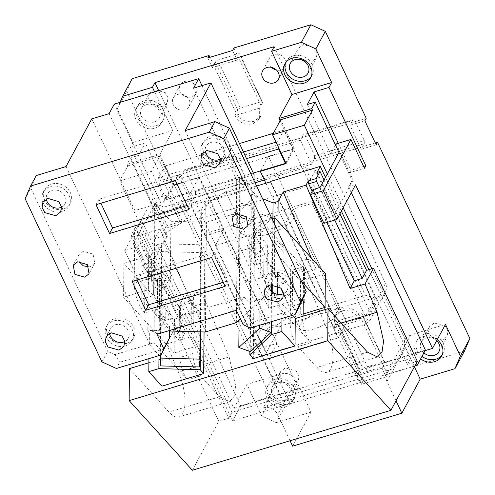 <?xml version="1.0" encoding="UTF-8"?>
<svg xmlns="http://www.w3.org/2000/svg" width="495" height="495" viewBox="0 0 495 495"><rect width="100%" height="100%" fill="white"/><g stroke="black" fill="none" stroke-linecap="round" stroke-linejoin="round"><path stroke-width="0.37" stroke-dasharray="2.48 1.86" d="M271.507 67.363A8.99 7.747 28.4 0 1 269.571 57.965A8.99 7.747 28.4 0 1 273.871 54.555A8.99 7.747 28.4 0 1 283.678 57.321A8.99 7.747 28.4 0 1 285.398 66.503A8.99 7.747 28.4 0 1 281.098 69.913A8.99 7.747 28.4 0 1 276.476 70.049M242.111 185.223L243.466 182.711L312.964 161.735L311.609 164.241L242.111 185.223L230.819 161.228L300.317 140.246L301.672 137.74L366.207 118.256M364.852 120.768L349.965 125.26L352.941 119.741L303.299 134.727L301.672 137.74L232.174 158.716L233.801 155.702L235.397 155.863L185.755 170.849L184.159 170.688L182.531 173.702L232.174 158.716L230.819 161.228M132.159 78.699L126.745 91.29L167.638 178.2L182.531 173.702L181.176 176.214L192.468 200.209L195.451 194.684L245.093 179.704L245.124 176.536L235.397 155.863M233.925 47.978L261.026 105.571L260.976 115.991L254.257 121.312C246.386 122.878 240.366 120.124 236.202 113.064L209.967 57.309M191.738 96.884A8.99 7.747 28.4 0 1 181.931 94.118A8.99 7.747 28.4 0 1 180.211 84.936A8.99 7.747 28.4 0 1 184.511 81.526A8.99 7.747 28.4 0 1 194.325 84.292A8.99 7.747 28.4 0 1 196.039 93.475A8.99 7.747 28.4 0 1 191.738 96.884M301.511 59.858L297.767 54.419L298.367 48.436L303.206 44.606L314.238 47.718L316.942 52.804L316.169 58.045L311.534 61.819L304.901 61.683M162.601 106.772L151.371 103.727L148.667 98.641L149.441 93.394L154.273 89.558L165.311 92.67L168.009 97.756L167.242 103.003L162.601 106.772M245.093 179.704L243.466 182.711L178.93 202.195L271.285 398.45L261.799 416.017L246.894 384.343L233.949 408.332L156.977 244.759L138.284 279.397L151.192 275.505L153.902 270.48L146.953 272.578L133.403 243.781L140.351 241.684L137.641 246.708L124.734 250.6L152.367 199.398L165.918 228.195L167.273 225.683L130.42 147.374L133.068 142.455L117.266 108.863L126.745 91.29M167.638 178.2L166.283 180.706L177.575 204.701L178.93 202.195M124.734 250.6L138.284 279.397M156.977 244.759L163.925 242.661L240.712 405.838L298.299 388.457L280.232 350.064L349.73 329.082L367.797 367.476L425.384 350.095M233.949 408.332L268.698 397.844L263.278 407.886A11.237 9.683 -151.6 0 1 277.726 414.488L290.082 440.748M425.094 350.633L268.698 397.844L281.643 373.855L246.894 384.343M351.308 192.679L348.598 186.918L355.546 184.821M396.031 400.845L386.942 381.521L405.306 347.49A11.237 9.683 28.4 0 1 405.343 339.155A11.237 9.683 28.4 0 1 410.714 334.892L445.463 324.404M376.144 144.763L361.257 149.261L364.233 143.736L364.264 140.568L354.538 119.895L304.895 134.881L314.622 155.554L364.264 140.568M375.284 142.925L312.964 161.735L314.591 158.722L364.233 143.736M361.257 149.261L349.965 125.26M336.043 143.952L349.594 172.749L364.487 168.257M335.474 145.016L330.629 153.995L338.568 151.594M320.055 187.438L333.605 216.235L326.657 218.332L323.947 223.356M333.605 216.235L353.114 180.093L352.118 180.39L348.598 186.918M130.42 147.374L145.313 142.876L182.166 221.191L167.273 225.683M133.403 243.781L152.906 207.64L161.84 204.942L138.538 155.424L130.6 157.825L127.073 164.346L159.842 154.459L172.786 130.47L133.068 142.455M138.538 155.424L145.313 142.876M271.285 398.45L285.726 405.052L276.247 422.619L261.799 416.017M146.953 272.578L166.456 236.437L152.906 207.64M152.367 199.398L167.261 194.9L161.84 204.942M182.166 221.191L180.811 223.697L167.261 194.9M180.811 223.697L165.918 228.195M273.351 133.316L283.944 130.117L292.978 149.317L268.16 156.81L268.426 156.309L293.25 148.816L370.037 311.992L385.475 283.381A11.237 9.683 28.4 0 1 385.438 291.716A11.237 9.683 28.4 0 1 380.067 295.973L280.776 325.945A11.237 9.683 28.4 0 1 266.335 319.343L158.734 90.678M154.644 91.915L172.786 130.47M173.114 185.081L164.99 200.141L151.439 171.344L159.563 156.284L173.114 185.081L174.104 184.777L159.842 154.459M260.574 170.868L268.16 156.81L174.104 184.777L250.891 347.954L266.335 319.343M232.57 50.484L237.086 60.087L240.069 54.561L239.159 53.578L217.775 60.031L240.36 108.028L261.744 101.568L239.159 53.578M207.745 57.977L212.262 67.58L237.086 60.087M127.073 164.346L127.79 165.874L119.666 180.935L232.582 420.899L240.712 405.838M130.6 157.825L167.446 236.134L163.925 242.661M405.306 347.49L414.395 366.814M286.116 163.573L294.24 148.512L293.25 148.816L280.083 120.842M294.24 148.512L280.69 119.716M339.564 151.297L353.114 180.093M338.957 152.417L352.118 180.39M159.563 156.284L127.79 165.874M276.247 422.619L310.996 412.131L296.09 380.457A11.237 9.683 28.4 0 0 281.643 373.855M310.996 412.131L292.632 446.162M167.446 236.134L166.456 236.437M198.928 177.284L280.232 350.064L265.339 354.556C259.04 355.812 254.226 353.609 250.891 347.954M410.714 334.892L392.349 368.924A11.237 9.683 -151.6 0 0 386.979 373.18A11.237 9.683 -151.6 0 0 386.942 381.521M292.978 149.317L285.726 162.75M185.755 170.849L195.482 191.516L245.124 176.536M195.451 194.684L195.482 191.516M164.99 200.141L190.804 192.345L191.07 191.843L166.252 199.337L173.838 185.279L164.804 166.085L239.444 143.55M253.329 173.052L191.07 191.843L198.656 177.785L173.838 185.279M268.426 156.309L349.73 329.082L364.623 324.59L369.994 320.327L370.037 311.992M265.883 183.23L359.673 382.536L414.909 365.861M416.345 363.212L371.894 268.76M343.177 207.739L327.306 174.005M283.944 130.117L277.714 141.663L278.394 147.17M243.429 152.014L158.573 177.631L164.804 166.085M276.043 142.17L277.714 141.663M464.44 351.104L387.492 374.331L386.137 376.844L382.072 368.206L383.427 365.694L360.843 317.697L362.47 314.69L361.567 313.7L340.183 320.154L362.767 368.15L360.236 370.173L358.609 373.187L336.025 325.19L337.652 322.183L360.236 370.173M387.492 374.331L383.427 365.694L385.054 362.68L362.47 314.69M382.072 368.206L357.254 375.693L358.609 373.187L362.674 381.824L285.726 405.052M385.054 362.68L384.151 361.696L362.767 368.15M334.67 327.702L334.218 326.743L334.267 316.324L340.981 310.996C348.857 309.431 354.872 312.184 359.042 319.25L359.494 320.209L360.843 317.697L360.391 316.738A14.052 12.103 28.4 0 0 342.336 308.49A14.052 12.103 28.4 0 0 335.622 313.811A14.052 12.103 28.4 0 0 335.573 324.231L336.025 325.19L334.67 327.702L359.494 320.209M314.591 158.722L314.622 155.554M384.151 361.696L361.567 313.7M337.652 322.183L340.183 320.154M386.137 376.844L361.319 384.337L362.674 381.824M357.254 375.693L361.319 384.337M259.671 108.077L234.847 115.57C239.011 122.636 245.031 125.39 252.908 123.824L259.621 118.497L259.671 108.077L262.647 102.558L240.069 54.561M262.647 102.558L261.744 101.568M212.262 67.58L215.245 62.054L237.829 110.051L240.36 108.028M215.245 62.054L217.775 60.031M234.847 115.57L237.829 110.051M303.299 134.727L304.895 134.881M352.941 119.741L354.538 119.895M158.573 177.631L159.477 184.938L246.553 158.654M159.477 184.938L166.252 199.337M392.349 368.924L263.278 407.886M151.439 171.344L119.666 180.935M298.299 388.457L290.169 403.518L232.582 420.899M290.169 403.518L190.804 192.345M140.351 241.684L153.902 270.48M137.641 246.708L151.192 275.505M233.801 155.702L184.159 170.688M326.657 218.332L313.106 189.536M338.264 143.284L350.949 170.237L349.594 172.749M307.327 104.476L330.629 153.995M359.673 382.536L367.797 367.476M192.468 200.209L177.575 204.701M181.176 176.214L166.283 180.706M300.317 140.246L311.609 164.241M363.621 166.413L350.949 170.237M442.518 340.183L431.287 337.132L428.583 332.046L429.357 326.799L434.189 322.963L445.228 326.075L447.925 331.161L447.158 336.408L442.518 340.183M293.591 385.135L282.354 382.084L279.656 376.998L280.43 371.757L285.262 367.921L296.301 371.033L298.999 376.12L298.231 381.36L293.591 385.135M385.475 283.381L274.1 46.685M177.526 94.471A8.99 7.747 28.4 0 1 187.339 97.237A8.99 7.747 28.4 0 1 189.053 106.425A8.99 7.747 28.4 0 1 184.753 109.834A8.99 7.747 28.4 0 1 174.945 107.062A8.99 7.747 28.4 0 1 173.225 97.88A8.99 7.747 28.4 0 1 177.526 94.471M120.056 102.354L117.266 108.863M154.477 121.832A10.117 8.718 28.4 0 1 154.279 121.894A10.117 8.718 28.4 0 1 143.241 118.781A10.117 8.718 28.4 0 1 141.31 108.455A10.117 8.718 28.4 0 1 146.149 104.618A10.117 8.718 28.4 0 1 157.181 107.731A10.117 8.718 28.4 0 1 159.118 118.064A10.117 8.718 28.4 0 1 154.477 121.832M423.881 352.879A10.117 8.718 28.4 0 1 421.226 341.859A10.117 8.718 28.4 0 1 426.065 338.023A10.117 8.718 28.4 0 1 436.664 340.709M277.138 382.982A10.117 8.718 28.4 0 1 288.17 386.094A10.117 8.718 28.4 0 1 290.101 396.421A10.117 8.718 28.4 0 1 285.466 400.195A10.117 8.718 28.4 0 1 285.269 400.257A10.117 8.718 28.4 0 1 274.23 397.145A10.117 8.718 28.4 0 1 272.3 386.818A10.117 8.718 28.4 0 1 277.138 382.982M285.72 406.605A14.609 12.592 -151.6 0 0 292.706 401.068A14.609 12.592 -151.6 0 0 289.915 386.143A14.609 12.592 -151.6 0 0 273.976 381.651A14.609 12.592 -151.6 0 0 266.991 387.189A14.609 12.592 -151.6 0 0 269.775 402.113A14.609 12.592 -151.6 0 0 285.72 406.605M154.731 128.248A14.609 12.592 -151.6 0 0 161.717 122.704A14.609 12.592 -151.6 0 0 158.926 107.786A14.609 12.592 -151.6 0 0 142.987 103.288A14.609 12.592 -151.6 0 0 136.001 108.826A14.609 12.592 -151.6 0 0 138.792 123.75A14.609 12.592 -151.6 0 0 154.731 128.248M437.209 339.706A14.609 12.592 -151.6 0 0 422.903 336.693A14.609 12.592 -151.6 0 0 415.918 342.237A14.609 12.592 -151.6 0 0 420.645 358.875M311.237 76.453A14.609 12.592 -151.6 0 0 311.999 75.24A14.609 12.592 -151.6 0 0 309.208 60.316A14.609 12.592 -151.6 0 0 293.269 55.824A14.609 12.592 -151.6 0 0 286.283 61.361A14.609 12.592 -151.6 0 0 285.689 62.661M156.086 125.736A14.609 12.592 -151.6 0 0 163.072 120.198A14.609 12.592 -151.6 0 0 160.281 105.274A14.609 12.592 -151.6 0 0 144.342 100.782A14.609 12.592 -151.6 0 0 137.356 106.32A14.609 12.592 -151.6 0 0 140.147 121.238A14.609 12.592 -151.6 0 0 156.086 125.736M287.075 404.099A14.609 12.592 -151.6 0 0 294.061 398.555A14.609 12.592 -151.6 0 0 291.27 383.637A14.609 12.592 -151.6 0 0 275.331 379.139A14.609 12.592 -151.6 0 0 268.346 384.683A14.609 12.592 -151.6 0 0 271.13 399.601A14.609 12.592 -151.6 0 0 287.075 404.099M442.227 354.81A14.609 12.592 -151.6 0 0 442.988 353.603A14.609 12.592 -151.6 0 0 440.197 338.679A14.609 12.592 -151.6 0 0 424.258 334.187A14.609 12.592 -151.6 0 0 417.273 339.725A14.609 12.592 -151.6 0 0 422 356.363M311.423 258.18L316.132 269.218L303.225 273.116L318.656 309.313M319.479 311.244L326.415 327.511A33.716 12.994 -106.8 0 1 326.886 372.283A33.716 12.994 -106.8 0 1 316.874 367.445L297.94 346.58C293.151 340.48 290.559 333.005 290.175 324.157L290.689 270.654A16.861 6.497 -106.8 0 1 293.714 263.222A16.861 6.497 -106.8 0 1 303.225 273.116M271.978 218.679L249.981 225.318L255.247 231.122L267.164 227.527L304.561 268.736L303.571 269.039L303.596 266.762A16.861 6.497 -106.8 0 1 306.622 259.324A16.861 6.497 -106.8 0 1 316.132 269.218M303.262 301.498L303.571 269.039L292.65 272.33L292.322 306.176L300.224 314.882L303.138 314.003M303.249 302.878L292.322 306.176M292.366 315.352L282.107 304.048L277.144 305.545L310.848 342.682A16.861 6.497 -106.8 0 1 303.082 320.259L303.119 316.187M325.37 273.543L300.552 281.036L292.65 272.33M300.552 281.036L300.224 314.882M304.561 268.736L304.239 302.581M267.164 227.527L266.842 261.366L302.222 300.354M249.981 225.318L249.659 259.163L254.925 264.967L266.842 261.366M254.925 264.967L255.247 231.122M249.659 259.163L274.478 251.67L274.737 224.551M274.478 251.67L301.523 281.469M123.892 263.383L123.564 297.223L148.389 289.73L148.71 255.89L123.892 263.383L174.457 319.102L174.135 352.941L198.953 345.448L191.051 336.749L180.131 340.04L180.458 306.201L179.462 306.498L179.141 340.343L180.131 340.04L179.963 357.421A16.861 6.497 -106.8 0 0 187.735 379.844L154.032 342.707L154.335 310.693L162.762 319.98L163.072 287.966L154.644 278.679L157.62 277.782L157.317 309.796L165.745 319.077L166.048 287.069L157.62 277.782M123.564 297.223L174.135 352.941M148.71 255.89L153.976 261.694L142.065 265.289L141.737 299.129L179.141 340.343M141.737 299.129L153.654 295.534L153.976 261.694M148.389 289.73L153.654 295.534M198.953 345.448L199.281 311.609L174.457 319.102M142.065 265.289L179.462 306.498M199.281 311.609L191.379 302.903L180.458 306.201L180.477 303.924L183.509 296.486L188.23 298.609L193.019 306.38L160.102 229.173L155.028 238.571L154.644 278.679M191.379 302.903L191.051 336.749M192.871 353.523A16.861 6.497 -106.8 0 0 200.642 375.953L219.576 396.817L229.581 401.655L234.11 396.588L235.639 385.809L229.117 356.883L205.926 302.482A16.861 6.497 -106.8 0 0 196.416 292.588A16.861 6.497 -106.8 0 0 193.384 300.026L192.871 353.523L179.963 357.421M163.072 287.966L166.048 287.069M165.745 319.077L162.762 319.98M157.317 309.796L154.335 310.693M148.89 362.742L162.23 358.714L149.063 344.204L154.032 342.707M149.063 344.204L148.927 358.652M200.555 331.86L201.737 209.008L160.12 237.037L158.982 355.614M160.12 237.037L155.028 238.571M200.258 331.854L201.094 244.815L200.605 252.642L199.51 366.974M160.714 355.094L161.778 243.744L161.296 251.571L160.3 355.218M161.778 243.744L201.094 244.815M161.296 251.571L200.605 252.642M204.07 331.953L205.307 202.381L201.737 209.008M160.102 229.173L137.263 236.065L181.343 339.459L185.507 331.749L177.563 334.144L131.942 237.198A2.246 0.866 -106.8 0 1 131.583 234.277L135.376 227.248L138.352 226.351L141.601 220.325L256.614 186.027M185.507 331.749L139.887 234.803L139.522 231.877L137.263 236.065M181.343 339.459L166.45 343.951L174.945 328.21L181.9 326.112L177.563 334.144M229.117 356.883L178.485 372.166L166.45 343.951M181.9 326.112L135.376 227.248M312.166 191.28L326.849 222.478M262.536 198.613L251.38 194.021L254.95 187.395L205.307 202.381M368.917 269.664L410.652 358.355L361.01 373.335L360.737 373.843L270.406 181.863M361.01 373.335L270.672 181.362M325.487 177.371L341.364 211.105M317.066 172.402L407.404 364.376L417.328 361.381M410.652 358.355L407.404 364.376M324.058 180.025L339.929 213.76M319.51 187.605L334.787 220.083M190.977 205.84L281.308 397.813L281.581 397.312L231.938 412.298L141.601 220.325M191.243 205.338L281.581 397.312M282.107 304.048L281.971 318.489M277.955 221.296L277.757 241.517L286.184 250.804L285.875 282.818L277.454 273.531L277.336 285.522M277.25 294.327L277.144 305.545M277.757 241.517L274.781 242.42L283.208 251.701L286.184 250.804M283.208 251.701L282.899 283.715L285.875 282.818M277.454 273.531L274.471 274.428L282.899 283.715M274.471 274.428L274.781 242.42M272.906 218.4L272.275 284.483M272.201 291.914L271.916 321.521M239.073 320.135L239.908 233.096L251.336 237.328L272.213 218.091M239.908 233.096L260.785 213.859L259.72 325.209M271.588 217.856L260.785 213.859M271.223 321.731L271.514 291.301M271.576 284.532L272.213 218.611M250.241 351.66L251.336 237.328M251.38 194.021L249.87 351.524M254.95 187.395L253.31 358.578M162.23 358.714L161.97 386.156M129.467 368.602L168.944 412.1A33.716 12.994 -106.8 0 0 178.949 416.939A33.716 12.994 -106.8 0 0 178.485 372.166M192.357 470.25L218.759 421.319L174.945 328.21M218.759 421.319L228.69 418.325L138.352 226.351M228.69 418.325L231.938 412.298M360.737 373.843L281.308 397.813M305.365 167.626L315.383 170.435L375.457 298.095L365.44 295.286L305.365 167.626L264.367 180.001M375.457 298.095L365.434 316.67L312.135 203.408L313.49 200.896L206.26 233.263L204.905 235.775L223.771 230.076L277.07 343.344L258.204 349.037L268.228 330.462L208.154 202.802L199.485 218.864L206.26 233.263M315.383 170.435L306.714 186.497L313.49 200.896M365.434 316.67L346.568 322.363L293.269 209.1L312.135 203.408M293.269 209.1L284.873 224.662L338.172 337.924L346.568 322.363M258.204 349.037L204.905 235.775M277.07 343.344L268.674 358.906L215.375 245.644L223.771 230.076M268.674 358.906L338.172 337.924M284.873 224.662L215.375 245.644M306.714 186.497L199.485 218.864M208.154 202.802L225.689 191.676L255.092 182.804M268.228 330.462L285.764 319.337L365.44 295.286M285.764 319.337L225.689 191.676M338.246 313.533A21.638 7.147 -25.2 0 0 338.71 310.087A21.638 7.147 -25.2 0 0 320.246 311.052A21.638 7.147 -25.2 0 0 300.019 325.067A21.638 7.147 -25.2 0 0 299.555 328.513A21.638 7.147 -25.2 0 0 318.025 327.548A21.638 7.147 -25.2 0 0 338.246 313.533M255.302 230.045A21.638 7.147 154.8 0 1 275.529 216.024A21.638 7.147 154.8 0 1 293.993 215.059A21.638 7.147 154.8 0 1 293.529 218.505A21.638 7.147 154.8 0 1 273.308 232.52A21.638 7.147 154.8 0 1 254.838 233.485A21.638 7.147 154.8 0 1 255.302 230.045M247.859 218.976A8.99 7.747 -151.6 0 0 249.301 218.679L253.595 215.269L251.955 206.161L242.074 203.315A8.99 7.747 -151.6 0 0 237.773 206.724A8.99 7.747 -151.6 0 0 237.823 213.562M250.414 328.018L253.762 321.812L298.442 308.323M243.194 324.714L248.886 314.164L253.762 321.812M169.525 331.013L155.975 330.648L169.568 326.539L164.303 320.741L243.732 296.765L236.418 310.315M243.732 296.765L248.997 302.563L262.591 298.46L240.44 318.873M248.886 314.164L248.997 302.563M164.402 348.783L119.728 362.272L116.381 368.472M144.651 345.677L114.877 354.661L119.728 362.272M66.033 166.567L149.601 344.155L144.651 345.646M149.601 344.155L149.713 332.535L155.975 330.648L147.795 330.425L149.713 332.535M169.568 326.539L169.531 330.505M156.989 334.292L164.303 320.741M161.457 307.915L144.577 313.013L144.596 310.996L144.93 276.427L161.803 271.328L161.457 307.915C158.313 304.351 155.696 299.388 153.617 293.021L154.477 203.173L170.893 221.265L170.323 280.714L148.277 280.114L147.795 330.425M201.972 85.61L247.308 181.943L162.911 207.424L162.874 211.73L154.972 203.024L154.112 292.873A22.479 8.662 -106.8 0 1 151.594 277.868L134.219 283.115A22.479 8.662 -106.8 0 0 144.577 313.013M154.112 292.873L153.617 293.021M151.594 277.868L152.293 205.32L134.912 210.567L134.219 283.115M152.293 205.32L109.148 113.633M134.912 210.567L91.767 118.88M254.059 174.599L236.684 179.846L235.985 252.394A22.479 8.662 -106.8 0 0 238.503 267.393L239.363 177.55L247.265 186.25L247.308 181.943M254.003 180.477L253.36 247.147L235.985 252.394M236.684 179.846L193.539 88.159M162.911 207.424L114.289 104.092M188.991 209.527L191.967 204.008L178.417 175.211L98.988 199.188L100.893 203.235M187.085 205.481L191.967 204.008M205.388 331.99L206.44 222.23L170.893 221.265M206.44 222.23L237.396 212.887L256.28 195.488L239.865 177.396L239.363 177.55M236.344 322.647L237.396 212.887M246.838 282.144L247.191 245.557L264.07 240.459L263.717 277.045L246.838 282.144C243.695 278.58 241.084 273.611 238.998 267.244L239.865 177.396M238.998 267.244L238.503 267.393M256.28 195.488L255.711 254.944L247.191 245.557M255.711 254.944L267.418 244.153L266.935 294.457L262.591 298.46L268.853 296.573L268.742 308.187L303.485 297.687M175.44 180.737L178.417 175.211M211.575 257.524L214.552 251.998L135.123 275.975L137.028 280.028M225.126 286.32L228.102 280.795L214.552 251.998M223.22 282.274L228.102 280.795M132.146 281.5L135.123 275.975M96.011 204.707L98.988 199.188M114.883 354.649L107.619 351.332L101.933 361.876M89.001 266.929L90.443 266.626L94.743 263.216L93.097 254.114L83.216 251.268L78.915 254.678L78.965 261.515M25.146 198.693L30.839 188.156L107.619 351.332M30.839 188.156L36.246 175.558M266.935 294.457L268.853 296.573M263.717 277.045C257.332 268.915 253.879 258.947 253.36 247.147M185.173 130.606L268.742 308.187M264.07 240.459L267.418 244.153M162.874 211.73L247.265 186.25M154.972 203.024L154.477 203.173M161.803 271.328L170.323 280.714M148.277 280.114L144.93 276.427M220.386 159.223A10.117 8.718 -151.6 0 0 223.87 155.919A10.117 8.718 -151.6 0 0 222.02 145.666A10.117 8.718 -151.6 0 0 211.105 142.418A10.117 8.718 -151.6 0 0 210.907 142.473A10.117 8.718 -151.6 0 0 206.069 146.31A10.117 8.718 -151.6 0 0 205.221 151.037M126.578 343.419A14.609 12.592 28.4 0 1 110.633 338.92A14.609 12.592 28.4 0 1 107.848 324.002A14.609 12.592 28.4 0 1 114.834 318.458A14.609 12.592 28.4 0 1 130.773 322.957A14.609 12.592 28.4 0 1 133.563 337.881A14.609 12.592 28.4 0 1 126.578 343.419M63.341 209.038A14.609 12.592 28.4 0 1 47.402 204.54A14.609 12.592 28.4 0 1 44.612 189.616A14.609 12.592 28.4 0 1 51.598 184.078A14.609 12.592 28.4 0 1 67.537 188.576A14.609 12.592 28.4 0 1 70.327 203.495A14.609 12.592 28.4 0 1 63.341 209.038M61.529 207.176A10.117 8.718 -151.6 0 0 65.018 203.872A10.117 8.718 -151.6 0 0 63.162 193.619A10.117 8.718 -151.6 0 0 52.247 190.371A10.117 8.718 -151.6 0 0 52.049 190.427A10.117 8.718 -151.6 0 0 47.211 194.263A10.117 8.718 -151.6 0 0 46.363 198.99M124.765 341.556A10.117 8.718 -151.6 0 0 128.248 338.252A10.117 8.718 -151.6 0 0 126.398 327.999A10.117 8.718 -151.6 0 0 115.483 324.751A10.117 8.718 -151.6 0 0 115.285 324.813A10.117 8.718 -151.6 0 0 110.447 328.643A10.117 8.718 -151.6 0 0 109.599 333.37M285.429 295.466A14.609 12.592 28.4 0 1 269.49 290.967A14.609 12.592 28.4 0 1 266.7 276.049A14.609 12.592 28.4 0 1 273.692 270.511A14.609 12.592 28.4 0 1 289.631 275.003A14.609 12.592 28.4 0 1 292.421 289.928A14.609 12.592 28.4 0 1 285.429 295.466M222.199 161.085A14.609 12.592 28.4 0 1 206.254 156.587A14.609 12.592 28.4 0 1 203.47 141.669A14.609 12.592 28.4 0 1 210.455 136.125A14.609 12.592 28.4 0 1 226.394 140.623A14.609 12.592 28.4 0 1 229.185 155.541A14.609 12.592 28.4 0 1 222.199 161.085M283.623 293.603A10.117 8.718 -151.6 0 0 287.106 290.299A10.117 8.718 -151.6 0 0 285.25 280.052A10.117 8.718 -151.6 0 0 274.341 276.798A10.117 8.718 -151.6 0 0 274.143 276.86A10.117 8.718 -151.6 0 0 269.305 280.696A10.117 8.718 -151.6 0 0 268.457 285.417M61.986 211.544A14.609 12.592 28.4 0 1 46.047 207.052A14.609 12.592 28.4 0 1 43.257 192.128A14.609 12.592 28.4 0 1 50.243 186.59A14.609 12.592 28.4 0 1 66.181 191.082A14.609 12.592 28.4 0 1 68.972 206.007A14.609 12.592 28.4 0 1 61.986 211.544M125.223 345.925A14.609 12.592 28.4 0 1 109.284 341.432A14.609 12.592 28.4 0 1 106.493 326.508A14.609 12.592 28.4 0 1 113.479 320.97A14.609 12.592 28.4 0 1 129.418 325.469A14.609 12.592 28.4 0 1 132.208 340.387A14.609 12.592 28.4 0 1 125.223 345.925M284.081 297.978A14.609 12.592 28.4 0 1 268.135 293.479A14.609 12.592 28.4 0 1 265.351 278.555A14.609 12.592 28.4 0 1 272.337 273.017A14.609 12.592 28.4 0 1 288.276 277.516A14.609 12.592 28.4 0 1 291.066 292.434A14.609 12.592 28.4 0 1 284.081 297.978M220.844 163.591A14.609 12.592 28.4 0 1 204.905 159.099A14.609 12.592 28.4 0 1 202.115 144.175A14.609 12.592 28.4 0 1 209.1 138.637A14.609 12.592 28.4 0 1 225.039 143.129A14.609 12.592 28.4 0 1 227.83 158.054A14.609 12.592 28.4 0 1 220.844 163.591M296.09 380.457L277.726 414.488M265.339 354.556L280.776 325.945M364.623 324.59L380.067 295.973M334.218 326.743L335.573 324.231M359.042 319.25L360.391 316.738M341.117 323.074L326.415 327.511M303.596 266.762L290.689 270.654M303.082 320.259L290.175 324.157M193.384 300.026L180.477 303.924M200.642 375.953L187.735 379.844M139.887 234.803L131.942 237.198M205.926 302.482L193.019 306.38M139.522 231.877L131.583 234.277M367.513 352.162L316.874 367.445M310.848 342.682L297.94 346.58M219.576 396.817L168.944 412.1M278.407 79.448L285.398 66.503M262.585 70.909L269.571 57.965M405.343 339.155L386.979 373.18M369.994 320.327L385.438 291.716M334.267 316.324L335.622 313.811M189.053 106.425L196.039 93.475M173.225 97.88L180.211 84.936M259.621 118.497L260.976 115.985M308.045 73.105L316.169 58.045M290.243 63.496L298.367 48.436M159.118 118.064L167.242 103.003M141.31 108.455L149.441 93.394M439.028 351.469L447.158 336.408M290.101 396.421L298.231 381.36M272.3 386.818L280.424 371.757M421.226 341.859L429.357 326.799M311.999 75.24L310.643 77.752M286.283 61.361L284.928 63.874M163.072 120.198L161.717 122.704M137.356 106.32L136.001 108.826M294.061 398.555L292.706 401.068M268.346 384.683L266.991 387.189M417.273 339.725L415.918 342.237M442.988 353.603L441.633 356.115M306.622 259.324L293.714 263.222M196.416 292.588L183.509 296.486M377.518 357L326.886 372.283M229.581 401.655L178.949 416.939M293.993 215.059L338.71 310.087M254.838 233.485L299.555 328.513M253.595 215.269L247.908 225.807M237.773 206.724L232.081 217.268M94.743 263.216L89.05 273.76M78.915 254.678L73.229 265.221M206.069 146.31L201.737 154.341M223.87 155.919L219.539 163.95M65.018 203.872L60.681 211.903M47.211 194.263L42.879 202.294M110.447 328.643L106.116 336.674M128.248 338.252L123.917 346.283M269.305 280.696L264.967 288.727M287.106 290.299L282.775 298.33M43.257 192.128L44.612 189.616M68.972 206.007L70.327 203.495M106.493 326.508L107.848 324.002M132.208 340.387L133.563 337.881M265.351 278.555L266.7 276.049M291.066 292.434L292.421 289.928M202.115 144.175L203.47 141.669M227.83 158.054L229.185 155.541"/><path stroke-width="0.74" d="M266.885 67.499A8.99 7.747 28.4 0 1 276.693 70.265A8.99 7.747 28.4 0 1 278.407 79.448A8.99 7.747 28.4 0 1 274.112 82.857A8.99 7.747 28.4 0 1 264.299 80.091A8.99 7.747 28.4 0 1 262.585 70.909A8.99 7.747 28.4 0 1 266.885 67.499M276.476 70.049A8.99 7.747 28.4 0 1 271.507 67.363M158.734 90.678L154.954 82.653L152.46 87.275L122.673 96.265L132.159 78.699L209.1 55.471L207.745 57.977L232.57 50.484L233.925 47.978L310.872 24.75L325.314 31.352L366.207 118.256L364.852 120.768L376.144 144.763L377.499 142.251L469.854 338.512L460.369 356.078L445.463 324.404L432.519 348.393L355.546 184.821L336.854 219.458L323.303 190.662L310.396 194.56L313.106 189.536L320.055 187.438L339.564 151.297L338.568 151.594L338.957 152.417M209.967 57.309L209.1 55.471M304.901 61.683L301.511 59.858M154.954 82.653L274.1 46.685L271.6 51.313L291.926 94.508L278.982 118.497L311.745 108.603L312.463 110.131L280.69 119.716L272.566 134.776L286.116 163.573L260.302 171.369L260.574 170.868L285.392 163.375L278.617 148.976L278.394 147.17M310.872 24.75L301.387 42.323L271.6 51.313M301.387 42.323L315.835 48.918L325.314 31.352M315.835 48.918L331.644 82.517L328.989 87.429L365.842 165.745L363.621 166.413M335.474 145.016L336.043 143.952L350.936 139.46L364.487 168.257L365.842 165.745M350.936 139.46L323.303 190.662M425.094 350.633L432.519 348.393M414.909 365.861L417.254 365.155L425.384 350.095L351.308 192.679M377.499 142.251L375.284 142.925M331.644 82.517L291.926 94.508M328.989 87.429L314.096 91.928L307.327 104.476L315.265 102.081L311.745 108.603M310.396 194.56L323.947 223.356L336.854 219.458M152.46 87.275L154.644 91.915M290.082 440.748L292.632 446.162L401.847 413.195L420.212 379.164L454.961 368.676L464.44 351.104L469.854 338.512M414.395 366.814L420.212 379.164M401.847 413.195L396.031 400.845M280.083 120.842L278.982 118.497M285.726 162.75L285.392 163.375M417.254 365.155L416.345 363.212M371.894 268.76L343.177 207.739M327.306 174.005L304.338 125.186L272.566 134.776M260.302 171.369L265.883 183.23M239.444 143.55L273.351 133.316M243.429 152.014L276.043 142.17M260.574 170.868L253.329 173.052M246.553 158.654L278.617 148.976M304.338 125.186L312.463 110.131M314.096 91.928L338.264 143.284M315.265 102.081L338.568 151.594M454.961 368.676L460.369 356.078M122.673 96.265L120.056 102.354M303.404 76.88A10.117 8.718 28.4 0 1 303.206 76.942A10.117 8.718 28.4 0 1 292.174 73.829A10.117 8.718 28.4 0 1 290.243 63.496A10.117 8.718 28.4 0 1 295.076 59.666A10.117 8.718 28.4 0 1 306.114 62.772A10.117 8.718 28.4 0 1 308.045 73.105A10.117 8.718 28.4 0 1 303.404 76.88M303.658 83.29A14.609 12.592 -151.6 0 0 310.643 77.752A14.609 12.592 -151.6 0 0 307.853 62.828A14.609 12.592 -151.6 0 0 291.914 58.336A14.609 12.592 -151.6 0 0 284.928 63.874A14.609 12.592 -151.6 0 0 287.719 78.798A14.609 12.592 -151.6 0 0 303.658 83.29M436.664 340.709A10.117 8.718 28.4 0 1 439.028 351.469A10.117 8.718 28.4 0 1 434.393 355.243A10.117 8.718 28.4 0 1 434.195 355.305A10.117 8.718 28.4 0 1 423.881 352.879M420.645 358.875A14.609 12.592 -151.6 0 0 434.647 361.653A14.609 12.592 -151.6 0 0 441.633 356.115A14.609 12.592 -151.6 0 0 437.209 339.706M285.689 62.661A14.609 12.592 -151.6 0 0 289.655 76.861A14.609 12.592 -151.6 0 0 305.013 80.778A14.609 12.592 -151.6 0 0 311.237 76.453M422 356.363A14.609 12.592 -151.6 0 0 436.002 359.141A14.609 12.592 -151.6 0 0 442.227 354.81M390.926 410.312L327.733 340.678L129.158 400.616L192.357 470.25L390.926 410.312L417.328 361.381L373.521 268.271L365.025 284.012L377.054 312.227L383.575 341.154L382.047 351.933L377.518 357L367.513 352.162L328.036 308.663L295.274 318.551L295.014 345.993L253.31 358.578L249.839 354.754L271.792 334.521L281.847 331.489L295.014 345.993M327.733 340.678L328.036 308.663M311.423 258.18L283.214 192.011L306.046 185.118L350.132 288.511L365.025 284.012M318.656 309.313L319.479 311.244M303.119 316.187L303.249 302.878L304.239 302.581L302.222 300.354M274.737 224.551L274.805 217.825L325.37 273.543L325.048 307.389L301.523 281.469M274.805 217.825L271.978 218.679M303.249 302.878L303.262 301.498M303.138 314.003L325.048 307.389M148.927 358.652L148.803 371.646L161.97 386.156L203.668 373.564L204.07 331.953M158.982 355.614L158.858 368.614L148.803 371.646M160.3 355.218L160.201 365.904L160.683 358.077L199.992 359.147L200.258 331.854M199.992 359.147L199.51 366.974L160.201 365.904M160.683 358.077L160.714 355.094M203.668 373.564L200.197 369.74L158.858 368.614M200.197 369.74L200.555 331.86M350.132 288.511L354.29 280.801L326.849 222.478M256.614 186.027L270.406 181.863L270.672 181.362L320.314 166.382L317.066 172.402L320.042 171.505L316.249 178.534A2.246 0.866 -106.8 0 0 316.614 181.455L308.67 183.855L312.166 191.28M308.67 183.855L308.311 180.929L306.046 185.118M283.214 192.011L278.14 201.409L273.054 202.944L262.536 198.613M320.314 166.382L325.487 177.371M341.364 211.105L368.917 269.664M320.042 171.505L324.058 180.025M339.929 213.76L366.566 270.369L373.521 268.271M316.614 181.455L319.51 187.605M334.787 220.083L362.235 278.4L366.566 270.369M362.235 278.4L354.29 280.801M292.366 315.352L295.274 318.551M281.971 318.489L281.847 331.489M278.14 201.409L277.955 221.296M277.336 285.522L277.25 294.327M273.054 202.944L272.906 218.4M272.275 284.483L272.201 291.914M271.916 321.521L271.792 334.521M272.213 218.611L272.213 218.091L271.588 217.856M259.72 325.209L259.689 328.191L271.118 332.423L271.223 321.731M271.514 291.301L271.576 284.532M271.118 332.423L250.241 351.66L238.813 347.428L259.689 328.191M238.813 347.428L239.073 320.135M249.87 351.524L249.839 354.754M129.158 400.616L129.467 368.602L148.89 362.742M255.092 182.804L264.367 180.001M300.502 301.931L306.195 291.388L298.442 308.323L295.094 314.529L300.502 301.931L223.715 138.755L209.274 132.153L30.56 186.101L25.146 198.693L101.933 361.876L116.381 368.472L161.054 354.989L169.457 338.141L169.531 330.505M295.094 314.529L250.414 328.018L243.194 324.714L236.418 310.315L156.989 334.292L163.765 348.69L161.054 354.989M111.152 332.782L106.116 336.674L105.342 341.921L108.046 347.007L119.078 350.12L123.917 346.283L124.697 341.092L122.061 336.037L111.152 332.782M270.004 284.829L264.967 288.727L264.2 293.968L266.898 299.054L277.936 302.167L282.775 298.33L283.548 293.139L280.919 288.084L270.004 284.829M236.579 213.803L232.081 217.268L233.801 226.45L243.608 229.216L247.908 225.807L246.269 216.705L236.579 213.803M206.774 150.449L201.737 154.341L200.964 159.588L203.668 164.674L214.7 167.786L219.539 163.95L220.318 158.759L217.682 153.698L206.774 150.449M77.727 261.756L73.229 265.221L74.943 274.403L84.75 277.169L89.05 273.76L87.411 264.658L77.727 261.756M47.916 198.402L42.879 202.294L42.112 207.541L44.81 212.627L55.842 215.74L60.681 211.903L61.46 206.712L58.825 201.651L47.916 198.402M225.126 286.32L211.575 257.524L132.146 281.5L145.697 310.297L225.126 286.32M175.44 180.737L96.011 204.707L109.562 233.504L188.991 209.527L175.44 180.737M237.823 213.562A8.99 7.747 -151.6 0 0 247.859 218.976M306.195 291.388L229.408 128.211L223.715 138.755M229.408 128.211L214.96 121.609L209.274 132.153M240.44 318.873L236.344 322.647L205.388 331.99L169.525 331.013M163.765 348.69L169.457 338.141M201.972 85.61L198.687 78.618L114.289 104.092L109.148 113.633L91.767 118.88L66.033 166.567L36.246 175.558L30.56 186.101M214.96 121.609L185.173 130.606L210.913 82.913L254.059 174.599L254.003 180.477M210.913 82.913L193.539 88.159L198.687 78.618M109.562 233.504L112.538 227.985L187.085 205.481M145.697 310.297L148.673 304.772L223.22 282.274M137.028 280.028L148.673 304.772M100.893 203.235L112.538 227.985M78.965 261.515L83.148 265.765L89.001 266.929M205.221 151.037A10.117 8.718 -151.6 0 0 219.037 159.755A10.117 8.718 -151.6 0 0 220.386 159.223M46.363 198.99A10.117 8.718 -151.6 0 0 60.18 207.708A10.117 8.718 -151.6 0 0 61.529 207.176M109.599 333.37A10.117 8.718 -151.6 0 0 123.416 342.088A10.117 8.718 -151.6 0 0 124.765 341.556M268.457 285.417A10.117 8.718 -151.6 0 0 282.274 294.135A10.117 8.718 -151.6 0 0 283.623 293.603M377.054 312.227L341.117 323.074M316.249 178.534L308.311 180.929"/></g></svg>

